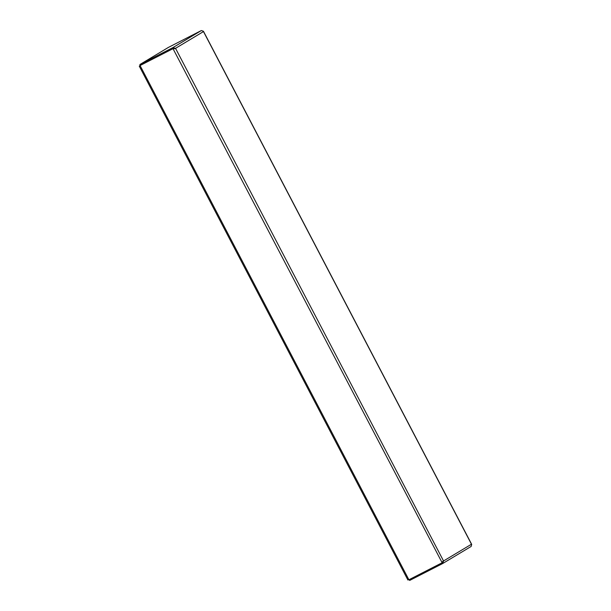 <?xml version="1.0" encoding="UTF-8"?>
<svg xmlns="http://www.w3.org/2000/svg" width="611" height="611" viewBox="0 0 611 611"><rect width="100%" height="100%" fill="white"/><g stroke="black" fill="none" stroke-linecap="round" stroke-linejoin="round"><path stroke-width="0.92" d="M442.769 561.372L442.15 562.762L442.578 563.586L409.645 580.45L409.202 579.618M471.654 544.554L471.15 546.448L442.578 563.586L443.54 560.974L441.837 562.907L408.896 579.77L140.064 65.537L173.005 48.674L175.54 48.33L172.852 47.643L139.911 64.506L168.392 47.414L201.332 30.55L203.264 31.176M139.911 64.506L140.064 65.537M442.15 562.762L173.005 48.674L172.852 47.643L201.332 30.55M140.354 65.354L173.287 48.498M442.227 562.517L441.837 562.907M140.148 65.69L139.277 66.133L140.118 65.637M408.797 579.572L407.927 580.022L139.277 66.133M174.761 48.727L173.28 48.468M443.54 560.974L471.471 544.218L203.471 31.573L175.54 48.33L443.54 560.974M471.669 544.332L203.478 31.321"/></g></svg>
